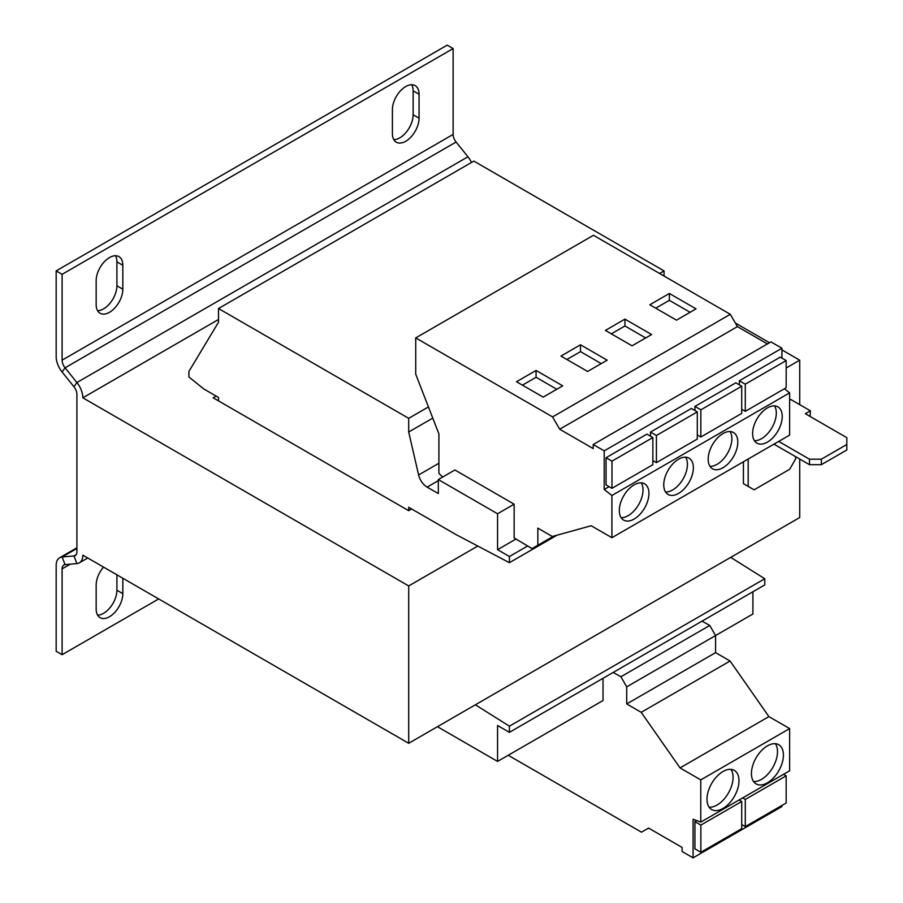 <?xml version="1.0" encoding="UTF-8"?>
<svg xmlns="http://www.w3.org/2000/svg" width="903" height="903" viewBox="0 0 903 903"><rect width="100%" height="100%" fill="white"/><g stroke="black" fill="none" stroke-linecap="round" stroke-linejoin="round"><path stroke-width="1.35" d="M722.987 771.512A22.62 13.06 120 0 0 708.212 791.446A22.62 13.06 120 0 0 711.677 809.573A22.62 13.06 120 0 0 722.987 808.445A22.62 13.06 120 0 0 737.774 788.511A22.62 13.06 120 0 0 734.308 770.383A22.62 13.06 120 0 0 722.987 771.512M709.115 807.18A22.62 13.06 120 0 0 717.072 805.024A22.62 13.06 120 0 0 730.945 769.356M767.426 745.855A22.62 13.06 120 0 0 752.65 765.789A22.62 13.06 120 0 0 756.116 783.917A22.62 13.06 120 0 0 767.426 782.799A22.62 13.06 120 0 0 782.201 762.854A22.62 13.06 120 0 0 778.736 744.727A22.62 13.06 120 0 0 767.426 745.855M753.553 781.524A22.62 13.06 120 0 0 761.5 779.379A22.62 13.06 120 0 0 775.384 743.711M678.559 493.41A20.95 12.089 120 0 0 692.24 474.955A20.95 12.089 120 0 0 689.034 458.171A20.95 12.089 120 0 0 678.559 459.209A20.95 12.089 120 0 0 664.879 477.664A20.95 12.089 120 0 0 668.085 494.449A20.95 12.089 120 0 0 678.559 493.41M665.545 492A20.95 12.089 120 0 0 672.633 489.99A20.95 12.089 120 0 0 685.637 457.2M634.12 519.067A20.95 12.089 120 0 0 647.812 500.612A20.95 12.089 120 0 0 644.595 483.827A20.95 12.089 120 0 0 634.12 484.866A20.95 12.089 120 0 0 620.44 503.321A20.95 12.089 120 0 0 623.646 520.105A20.95 12.089 120 0 0 634.12 519.067M621.117 517.656A20.95 12.089 120 0 0 628.195 515.647A20.95 12.089 120 0 0 641.209 482.857M722.987 467.754A20.95 12.089 120 0 0 736.679 449.299A20.95 12.089 120 0 0 733.462 432.514A20.95 12.089 120 0 0 722.987 433.553A20.95 12.089 120 0 0 709.306 452.008A20.95 12.089 120 0 0 712.523 468.792A20.95 12.089 120 0 0 722.987 467.754M709.984 466.343A20.95 12.089 120 0 0 717.072 464.334A20.95 12.089 120 0 0 730.075 431.544M767.426 442.109A20.95 12.089 120 0 0 781.106 423.642A20.95 12.089 120 0 0 777.901 406.858A20.95 12.089 120 0 0 767.426 407.896A20.95 12.089 120 0 0 753.745 426.351A20.95 12.089 120 0 0 756.951 443.136A20.95 12.089 120 0 0 767.426 442.109M754.423 440.687A20.95 12.089 120 0 0 761.5 438.689A20.95 12.089 120 0 0 774.514 405.887M411.655 508.976L408.687 510.692L408.687 507.272L456.094 534.632L509.405 562.682L556.993 535.208M477.8 546.044L408.698 585.945L82.839 397.805A16.762 9.673 -120 0 0 76.913 382.545L467.935 156.783L456.094 142.042A8.375 4.842 -120 0 1 453.125 134.412L453.125 48.57L62.104 274.331L62.104 360.162L453.125 134.412M799.719 459.04L799.719 517.532L408.698 743.293L82.839 555.153A16.762 9.673 -120 0 1 79.362 562.829A16.762 9.673 -120 0 1 76.913 563.585L65.061 564.646A8.375 4.842 60 0 0 63.842 565.018A8.375 4.842 60 0 0 62.104 568.856L62.104 654.698L158.68 598.937M702.015 621.14L709.758 625.452L715.582 635.543L752.91 613.995L752.91 591.758M438.316 726.193L438.316 727.208L497.564 761.421L497.564 725.504L509.405 732.344L764.762 584.918L764.762 578.755L730.73 557.365M497.564 761.421L603.023 700.525L603.023 678.3M509.405 562.682L509.405 556.519L497.564 549.679L497.564 513.762L438.316 479.561L438.316 493.58L427.108 487.112A12.563 7.258 60 0 1 418.608 474.967L408.687 432.018L408.687 418.326L218.515 308.533L218.515 322.213L188.885 371.472L188.885 376.946L203.706 388.911L218.515 397.467L218.515 400.887M509.405 732.344L509.405 726.181L764.762 578.755M509.405 726.181L475.384 704.791M509.405 556.519L527.657 545.988M497.564 549.679L516.008 539.023M442.797 476.965A12.563 7.258 60 0 1 438.903 473.161L438.903 433.925L415.719 374.158L415.719 337.903L552.58 416.915L559.691 429.23L593.215 448.588L593.215 444.513L604.209 450.857L604.209 489.482L611.907 495.487L611.907 537.703L591.172 525.738L552.343 536.495L537.849 528.131L537.849 545.231L532.025 548.595L514.146 537.917L514.146 504.19L454.909 469.978L438.316 479.561M497.564 513.762L514.146 504.19M408.687 432.018L432.774 418.112M664.044 276.036L664.044 270.911L473.861 161.106L218.515 308.533M408.687 418.326L428.44 406.937M659.596 273.474L664.044 270.911M218.515 319.481L82.839 397.805M216.144 396.101L213.176 397.805L408.687 510.692M453.125 48.57L447.199 45.15L56.178 270.9L56.178 356.741A16.762 9.673 60 0 0 62.104 372.013L73.956 386.755A8.375 4.842 -120 0 1 76.913 394.385L76.913 551.733A8.375 4.842 -120 0 1 75.175 555.571A8.375 4.842 -120 0 1 73.956 555.955L62.104 557.004L76.913 548.46M62.104 372.013L65.061 367.803L76.913 382.545L73.956 386.755M467.935 156.783A16.762 9.673 60 0 1 471.49 162.472M456.094 142.042L65.061 367.803A8.375 4.842 60 0 1 62.104 360.162M56.178 270.9L62.104 274.331M393.821 139.66A18.85 10.881 120 0 0 413.134 114.76L413.134 90.819A18.85 10.881 120 0 0 411.712 84.724M97.592 310.688A18.85 10.881 120 0 0 116.905 285.788L116.905 261.836A18.85 10.881 120 0 0 115.482 255.752M419.06 94.239L419.06 118.18A18.85 10.881 120 0 1 410.831 137.154A18.85 10.881 120 0 1 396.304 142.2A18.85 10.881 120 0 1 392.399 133.576L392.399 109.624A18.85 10.881 120 0 1 400.627 90.661A18.85 10.881 120 0 1 415.154 85.604A18.85 10.881 120 0 1 419.06 94.239L413.134 90.819M122.831 265.268L122.831 289.208A18.85 10.881 120 0 1 114.602 308.183A18.85 10.881 120 0 1 100.075 313.228A18.85 10.881 120 0 1 96.169 304.593L96.169 280.652A18.85 10.881 120 0 1 104.398 261.678A18.85 10.881 120 0 1 118.925 256.633A18.85 10.881 120 0 1 122.831 265.268L116.905 261.836M62.104 654.698L56.178 651.277L56.178 565.436A16.762 9.673 60 0 1 59.643 557.761A16.762 9.673 60 0 1 62.104 557.004L65.061 564.646M97.592 615.124A18.85 10.881 120 0 0 116.905 590.223L116.905 574.827M122.831 578.247L122.831 593.643A18.85 10.881 120 0 1 114.602 612.606A18.85 10.881 120 0 1 100.075 617.663A18.85 10.881 120 0 1 96.169 609.028L96.169 585.088A18.85 10.881 120 0 1 103.518 567.095M613.148 672.442L620.892 676.765L626.716 686.844L626.716 703.945L641.209 712.32L680.038 767.911L700.773 779.887L700.773 822.102L693.075 819.224L693.075 857.85L682.092 851.506L682.092 847.432L648.557 828.074L641.446 832.171L508.22 755.258M709.758 625.452L620.892 676.765M626.716 686.844L715.582 635.543L715.582 652.643L730.075 661.007L768.904 716.61L789.64 728.574L789.64 770.79L700.773 822.102M781.942 805.442L781.942 806.537L693.075 857.85M696.777 820.613L694.926 821.674L694.926 848.843L700.852 852.263L700.852 825.094L741.724 801.492L741.724 828.661L700.852 852.263M715.582 652.643L626.716 703.945M730.075 661.007L641.209 712.32M768.904 716.61L680.038 767.911M789.64 728.574L700.773 779.887M694.926 821.674L700.852 825.094M741.724 801.492L739.094 799.979M745.28 826.606L745.28 799.448L786.163 775.846L786.163 803.004L745.28 826.606L741.724 824.552M742.65 797.925L745.28 799.448M786.163 775.846L783.533 774.322M767.426 343.93L737.424 326.615L730.313 314.3L593.463 235.288L415.719 337.903M781.942 358.141L781.942 348.231L770.959 341.887L593.215 444.513M611.907 537.703L789.64 435.088L789.64 392.873L784.38 388.764M697.297 411.892L697.297 439.05L656.413 462.652L656.413 435.494L697.297 411.892L691.371 408.472L650.487 432.074L650.487 436.172M604.209 450.857L781.942 348.231M604.209 489.482L609.107 486.649M652.858 461.388L653.546 460.993M652.858 437.549L646.932 434.129L606.06 457.731L606.06 484.888L611.974 488.309L611.974 461.151L652.858 437.549L652.858 464.706L611.974 488.309M611.907 495.487L789.64 392.873M559.691 429.23L737.424 326.615M552.58 416.915L730.313 314.3M543.177 397.128L562.727 385.841L536.066 370.444L516.516 381.732L543.177 397.128M587.616 371.472L607.166 360.184L580.505 344.788L560.955 356.075L587.616 371.472M537.849 545.231L553.573 536.156M741.724 386.236L741.724 413.393L700.852 436.996L700.852 409.838L741.724 386.236L735.81 382.816L694.926 406.418L694.926 410.526M697.297 435.731L697.974 435.336M741.724 410.075L742.413 409.68M786.163 360.579L786.163 387.748L745.28 411.339L745.28 384.181L786.163 360.579L780.237 357.159L739.354 380.761L739.354 384.87M632.055 345.815L651.605 334.528L624.944 319.131L605.394 330.419L632.055 345.815M676.482 320.159L696.032 308.871L669.371 293.475L649.821 304.774L676.482 320.159M694.926 406.418L700.852 409.838M697.297 434.941L700.852 436.996M739.354 380.761L745.28 384.181M741.724 409.296L745.28 411.339M650.487 432.074L656.413 435.494M652.858 460.598L656.413 462.652M606.06 457.731L611.974 461.151M786.163 368.018L799.719 360.184L799.719 404.657M408.698 585.945L408.698 743.293M749.366 487.089L743.44 483.669L754.107 489.821L789.651 469.3L795.577 459.04L795.577 456.647M743.44 461.772L743.44 483.669M789.64 400.21L790.836 399.521L810.386 410.809L805.352 413.721L846.822 437.662L846.822 444.502L821.346 459.209L821.346 464.684L846.822 449.976L846.822 444.502M799.719 360.184L781.942 349.924M769.491 342.734L735.358 323.026M821.346 464.684L809.494 464.684L773.939 444.152M810.093 416.452L810.386 410.809M778.679 441.42L809.494 459.209L821.346 459.209M748.181 459.029L748.181 486.401M809.494 464.684L809.494 459.209M690.106 312.291L669.371 300.327L655.747 308.194M669.371 300.327L669.371 293.475M645.679 337.948L624.944 325.972L611.308 333.839M624.944 325.972L624.944 319.131M601.24 363.604L580.505 351.628L566.881 359.496M580.505 351.628L580.505 344.788M556.812 389.261L536.066 377.285L522.442 385.152M536.066 377.285L536.066 370.444M427.108 487.112L438.316 480.644M418.608 474.967L438.903 463.25M76.123 554.702L73.956 555.955L76.913 563.585M62.104 568.856L70.197 564.183M116.905 590.223L122.831 593.643M116.905 285.788L122.831 289.208M413.134 114.76L419.06 118.18M87.749 557.986L79.362 562.829M76.913 547.794L59.643 557.761"/></g></svg>

